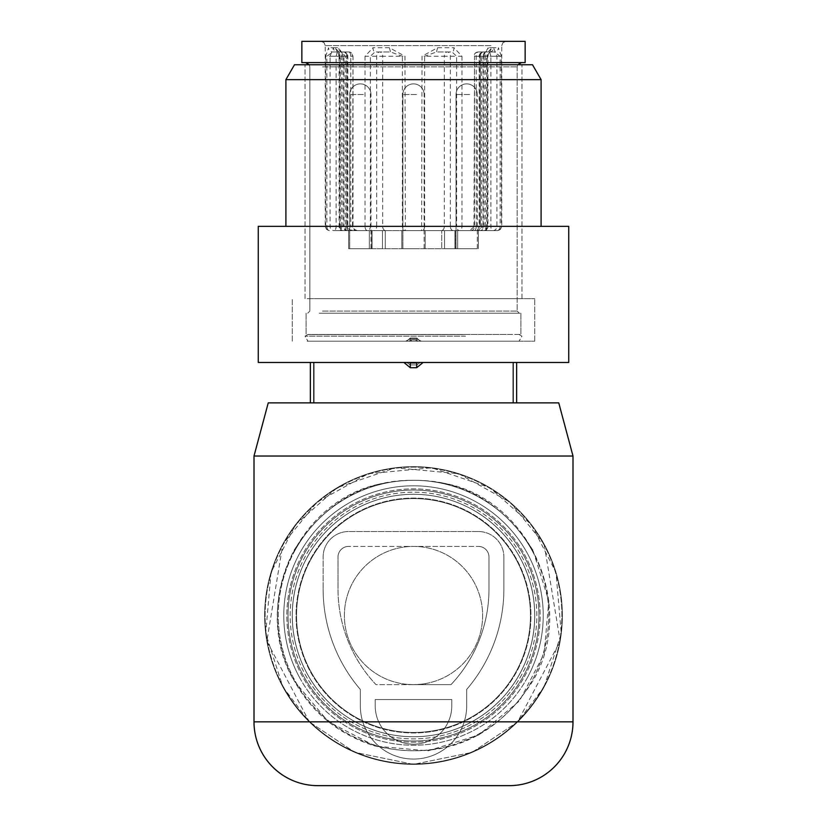 <?xml version="1.0" encoding="UTF-8"?>
<svg xmlns="http://www.w3.org/2000/svg" width="827" height="827" viewBox="0 0 827 827"><rect width="100%" height="100%" fill="white"/><g stroke="black" fill="none" stroke-linecap="round" stroke-linejoin="round"><path stroke-width="0.62" stroke-dasharray="4.13 3.1" d="M464.174 334.573L307.809 334.573L464.174 334.573M506.31 334.47L307.747 334.47L506.31 334.47M319.253 334.47L520.896 334.47L319.253 334.47M319.253 313.206L520.896 313.206L319.253 313.206M320.659 313.206L519.294 313.206L320.659 313.206M318.788 62.614L521.423 62.614L318.788 62.614M315.521 62.614L525.145 62.614L301.855 62.614L525.145 62.614L525.145 41.35L301.855 41.35L525.145 41.35L301.855 41.35L301.855 62.614L315.521 62.614M494.68 41.35L320.99 41.35L494.68 41.35M365.027 56.236L365.027 226.36L370.372 226.36L370.372 56.236L365.027 56.236L373.008 47.728A4.249 1.954 -90 0 0 374.951 51.987L390.551 51.987L389.383 47.728L404.972 56.236L405.375 230.619L385.682 230.619A4.249 3.008 -90 0 1 382.674 226.36L382.674 56.236L370.372 56.236L374.951 51.987L379.665 51.987A4.249 3.008 -90 0 1 382.674 56.236L402.377 56.236L402.377 226.36L376.657 226.36L376.657 56.236A4.249 3.008 -90 0 1 379.665 51.987L390.551 51.987L402.377 56.236L404.972 56.236M484.632 51.987L478.244 51.987A4.249 4.249 0 0 0 473.985 56.236L481.748 56.236L481.748 226.36L483.971 226.36L483.071 226.36L483.071 56.236L483.971 56.236L485.356 51.812L481.748 56.236L483.071 56.236L488.24 47.728A4.249 3.597 -90 0 1 484.632 51.987L489.708 51.987A4.249 3.856 -90 0 0 493.564 47.728L496.934 56.236L496.934 226.36A4.249 4.021 90 0 1 492.913 230.619A4.249 2.026 -90 0 1 490.876 226.36L490.876 56.236L496.934 56.236M325.662 56.236L325.662 226.36L346.585 226.36A4.249 3.008 -90 0 0 349.594 230.619L352.085 230.619L349.594 230.619A4.249 3.008 90 0 1 346.585 226.36L346.585 56.236L325.662 56.236L328.608 47.728A4.249 4.094 -90 0 0 332.702 51.987L338.863 51.987L335.09 47.728L339.752 56.236L339.752 226.36L339.049 226.36L346.585 226.36L346.585 56.236A4.249 3.008 90 0 0 343.577 51.987A4.249 3.008 90 0 1 346.585 56.236L340.3 56.236L340.3 226.36A4.249 3.008 90 0 0 343.308 230.619L487.372 230.619A4.249 2.026 -90 0 1 485.346 226.36L325.249 226.36L501.751 226.36L500.531 229.348L497.503 230.619L334.087 230.619A4.249 2.026 90 0 0 336.124 226.36L336.124 56.236L330.066 56.236L330.066 226.36A4.249 4.021 -90 0 0 334.087 230.619L339.628 230.619A4.249 2.026 90 0 0 341.654 226.36L325.249 226.36L326.469 229.348L329.497 230.619L326.469 229.348L325.662 226.36A4.249 4.238 90 0 0 329.89 230.619A4.249 3.008 -90 0 1 326.882 226.36L326.882 56.236L332.702 51.987L343.577 51.987L338.863 51.987L340.3 56.236L339.049 56.236L339.049 226.36A4.249 4.249 0 0 0 343.308 230.619L367.364 230.619A4.249 3.008 -90 0 0 370.372 226.36L376.657 226.36A4.249 3.008 -90 0 1 373.649 230.619L367.364 230.619A4.249 2.336 90 0 1 365.027 226.36L339.752 226.36A4.249 3.556 90 0 0 343.308 230.619M474.181 230.619A4.249 2.026 -90 0 0 476.218 226.36L473.985 226.36L474.502 56.236A4.249 3.742 90 0 1 478.244 51.987A4.249 2.026 -90 0 0 476.218 56.236L476.218 226.36L481.748 226.36A4.249 2.026 90 0 1 479.722 230.619L405.375 230.619A4.249 3.008 -90 0 1 402.377 226.36L483.071 226.36A4.249 3.349 90 0 1 479.722 230.619L487.372 230.619M489.708 51.987L490.876 56.236L485.346 56.236A4.249 2.026 90 0 0 483.319 51.987L489.708 51.987M373.649 230.619L385.682 230.619M476.931 230.619L454.964 230.619L476.931 230.619M455.243 230.619L385.268 230.619L457.651 230.619L444.523 230.619L457.651 230.619L455.243 230.619L455.243 248.689L444.523 248.689L457.651 248.689L369.349 248.689L457.651 248.689L444.523 248.689L455.243 248.689L455.243 230.619M385.268 230.619L441.732 230.619L369.349 230.619L385.268 230.619L385.268 248.689L369.349 248.689L441.732 248.689L385.268 248.689L385.268 230.619M419.103 230.619L401.808 230.619L419.103 230.619M370.599 230.619L348.643 230.619L370.599 230.619M478.244 51.987L483.319 51.987A4.249 3.742 90 0 0 479.577 56.236L474.502 56.236L474.502 226.36L479.577 226.36A4.249 3.742 90 0 1 475.845 230.619M476.931 248.689L454.964 248.689L476.931 248.689M419.103 248.689L401.808 248.689L419.103 248.689M370.599 248.689L348.643 248.689L370.599 248.689M469.653 248.689L456.028 248.689L469.653 248.689M416.498 248.689L402.863 248.689L416.498 248.689M363.332 248.689L349.707 248.689L363.332 248.689M541.096 226.36L541.096 79.63L285.904 79.63L541.096 79.63L285.904 79.63L285.904 226.36L541.096 226.36L285.904 226.36M517.929 64.744L294.505 64.744L517.929 64.744M318.323 64.744L521.951 64.744L318.323 64.744M318.323 298.661L521.951 298.661L318.323 298.661M307.127 298.661L534.718 298.661L307.127 298.661M307.127 341.2L534.718 341.2L307.127 341.2M421.294 341.2L307.944 341.2L519.056 341.2L421.294 341.2L416.694 338.853L421.294 341.2L416.694 338.853L410.306 338.853L405.706 341.2L410.306 338.853L416.694 338.853L421.294 341.2M568.738 226.36L258.262 226.36L568.738 226.36L258.262 226.36L258.262 362.464L568.738 362.464L258.262 362.464L568.738 362.464L568.738 226.36M403.896 362.464L410.306 367.705L410.306 362.464L403.896 362.464L410.306 367.705L416.694 367.705L410.306 367.705L410.306 362.464L416.694 362.464L310.363 362.464L516.637 362.464L403.896 362.464L410.306 367.705L416.694 367.705L423.104 362.464L416.694 362.464L423.104 362.464L416.694 367.705L423.104 362.464M544.135 686.896L561.275 633.482L555.992 572.449L531.399 524.649L489.822 487.713L431.704 467.782L368.304 473.695L316.906 502.258L282.865 544.156A148.86 148.86 0 0 1 484.87 484.891A148.86 148.86 0 0 1 544.135 686.896A148.86 148.86 0 0 1 342.13 746.161A148.86 148.86 0 0 1 282.865 544.156A148.86 148.86 0 0 1 484.87 484.891A148.86 148.86 0 0 1 544.135 686.896L517.681 721.857L472.155 752.343L413.5 764.386L354.845 752.343L309.319 721.857L354.845 752.343L413.5 764.386L472.155 752.343L517.681 721.857L560.148 641.08L544.135 544.156A148.86 148.86 0 0 0 342.13 484.891A148.86 148.86 0 0 0 282.865 686.896L265.725 633.482L271.008 572.449L295.601 524.649L337.178 487.713L395.296 467.782L458.696 473.695L510.094 502.258L544.135 544.156A148.86 148.86 0 0 0 342.13 484.891A148.86 148.86 0 0 0 282.865 686.896A148.86 148.86 0 0 0 484.87 746.161A148.86 148.86 0 0 0 544.135 544.156M516.141 671.596A116.958 116.958 0 0 1 357.429 718.167A116.958 116.958 0 0 1 310.859 559.445A116.958 116.958 0 0 1 469.571 512.885A116.958 116.958 0 0 1 516.141 671.596A116.958 116.958 0 0 1 357.429 718.167A116.958 116.958 0 0 1 310.859 559.445A116.958 116.958 0 0 1 469.571 512.885A116.958 116.958 0 0 1 516.141 671.596A116.958 116.958 0 0 1 357.429 718.167A116.958 116.958 0 0 1 310.859 559.445A116.958 116.958 0 0 1 469.571 512.885A116.958 116.958 0 0 1 516.141 671.596A116.958 116.958 0 0 1 357.429 718.167A116.958 116.958 0 0 1 310.859 559.445A116.958 116.958 0 0 1 469.571 512.885A116.958 116.958 0 0 1 516.141 671.596A116.958 116.958 0 0 1 357.429 718.167A116.958 116.958 0 0 1 310.859 559.445A116.958 116.958 0 0 1 469.571 512.885A116.958 116.958 0 0 1 516.141 671.596A116.958 116.958 0 0 1 357.429 718.167A116.958 116.958 0 0 1 310.859 559.445A116.958 116.958 0 0 1 469.571 512.885A116.958 116.958 0 0 1 516.141 671.596A116.958 116.958 0 0 1 357.429 718.167A116.958 116.958 0 0 1 310.859 559.445A116.958 116.958 0 0 1 469.571 512.885A116.958 116.958 0 0 1 516.141 671.596A116.958 116.958 0 0 1 357.429 718.167A116.958 116.958 0 0 1 310.859 559.445A116.958 116.958 0 0 1 469.571 512.885A116.958 116.958 0 0 1 516.141 671.596A116.958 116.958 0 0 1 357.429 718.167A116.958 116.958 0 0 1 310.859 559.445A116.958 116.958 0 0 1 469.571 512.885A116.958 116.958 0 0 1 516.141 671.596A116.958 116.958 0 0 1 357.429 718.167A116.958 116.958 0 0 1 310.859 559.445A116.958 116.958 0 0 1 469.571 512.885A116.958 116.958 0 0 1 516.141 671.596A116.958 116.958 0 0 1 357.429 718.167A116.958 116.958 0 0 1 310.859 559.445A116.958 116.958 0 0 1 469.571 512.885A116.958 116.958 0 0 1 516.141 671.596A116.958 116.958 0 0 1 357.429 718.167A116.958 116.958 0 0 1 310.859 559.445A116.958 116.958 0 0 1 469.571 512.885A116.958 116.958 0 0 1 516.141 671.596M523.605 675.68A125.466 125.466 0 0 1 353.346 725.63A125.466 125.466 0 0 1 303.395 555.372A125.466 125.466 0 0 1 473.654 505.421A125.466 125.466 0 0 1 523.605 675.68A125.466 125.466 0 0 1 353.346 725.63A125.466 125.466 0 0 1 303.395 555.372A125.466 125.466 0 0 1 473.654 505.421A125.466 125.466 0 0 1 523.605 675.68A125.466 125.466 0 0 1 353.346 725.63A125.466 125.466 0 0 1 303.395 555.372A125.466 125.466 0 0 1 473.654 505.421A125.466 125.466 0 0 1 523.605 675.68A125.466 125.466 0 0 1 353.346 725.63A125.466 125.466 0 0 1 303.395 555.372A125.466 125.466 0 0 1 473.654 505.421A125.466 125.466 0 0 1 523.605 675.68A125.466 125.466 0 0 1 353.346 725.63A125.466 125.466 0 0 1 303.395 555.372A125.466 125.466 0 0 1 473.654 505.421A125.466 125.466 0 0 1 523.605 675.68A125.466 125.466 0 0 1 353.346 725.63A125.466 125.466 0 0 1 303.395 555.372A125.466 125.466 0 0 1 473.654 505.421A125.466 125.466 0 0 1 523.605 675.68A125.466 125.466 0 0 0 473.654 505.421A125.466 125.466 0 0 0 303.395 555.372A125.466 125.466 0 0 0 353.346 725.63A125.466 125.466 0 0 0 523.605 675.68A125.466 125.466 0 0 1 353.346 725.63A125.466 125.466 0 0 1 303.395 555.372A125.466 125.466 0 0 1 473.654 505.421A125.466 125.466 0 0 1 523.605 675.68A125.466 125.466 0 0 1 353.346 725.63A125.466 125.466 0 0 1 303.395 555.372A125.466 125.466 0 0 1 473.654 505.421A125.466 125.466 0 0 1 523.605 675.68A125.466 125.466 0 0 1 353.346 725.63A125.466 125.466 0 0 1 303.395 555.372A125.466 125.466 0 0 1 473.654 505.421A125.466 125.466 0 0 1 523.605 675.68M413.5 684.642A69.117 69.117 0 0 1 344.383 615.526A69.117 69.117 0 0 1 413.5 546.409A69.117 69.117 0 0 1 482.617 615.526A69.117 69.117 0 0 1 413.5 684.642L376.016 684.642A139.463 139.463 0 0 1 338.005 588.948A139.463 139.463 0 0 0 376.016 684.642A139.463 139.463 0 0 1 338.005 588.948A139.463 139.463 0 0 0 376.016 684.642L413.5 684.642A69.117 69.117 0 0 1 408.321 684.446A69.117 69.117 0 0 0 425.378 683.609A69.117 69.117 0 0 1 408.321 684.446A69.117 69.117 0 0 0 413.5 684.642L408.321 684.446L413.5 684.642A69.117 69.117 0 0 0 420.726 684.26A69.117 69.117 0 0 1 413.5 684.642L420.726 684.26L413.5 684.642A69.117 69.117 0 0 0 482.617 615.526A69.117 69.117 0 0 0 413.5 546.409L348.643 546.409A10.637 10.637 0 0 0 338.005 557.047L338.005 588.948L338.005 557.047A10.637 10.637 0 0 1 348.643 546.409A10.637 10.637 0 0 0 338.005 557.047A10.637 10.637 0 0 1 348.643 546.409L413.5 546.409A69.117 69.117 0 0 0 344.383 615.526A69.117 69.117 0 0 0 413.5 684.642L450.984 684.642A139.463 139.463 0 0 0 488.995 588.948A139.463 139.463 0 0 1 450.984 684.642L413.5 684.642M282.865 686.896L309.319 721.857L266.852 641.08L282.865 544.156M268.248 402.863L558.752 402.863M364.056 402.863L516.637 402.863L364.056 402.863M254.003 456.028L572.997 456.028L572.997 721.857L254.003 721.857L309.319 721.857L254.003 721.857L254.003 456.028L572.997 456.028L254.003 456.028M465.498 336.175L305.049 336.175L465.498 336.175M323.119 588.948A154.349 154.349 0 0 0 360.334 689.46L360.334 705.907A53.166 53.166 0 0 0 413.5 759.072A53.166 53.166 0 0 0 466.666 705.907A53.166 53.166 0 0 1 413.5 759.072A53.166 53.166 0 0 1 360.334 705.907A53.166 53.166 0 0 0 413.5 759.072A53.166 53.166 0 0 0 466.666 705.907A53.166 53.166 0 0 1 413.5 759.072A53.166 53.166 0 0 1 360.334 705.907L360.334 689.46A154.349 154.349 0 0 1 323.119 588.948A154.349 154.349 0 0 0 360.334 689.46L360.334 705.907L360.334 689.46A154.349 154.349 0 0 1 323.119 588.948L323.119 557.047A25.523 25.523 0 0 1 348.643 531.523A25.523 25.523 0 0 0 323.119 557.047A25.523 25.523 0 0 1 348.643 531.523A25.523 25.523 0 0 0 323.119 557.047L323.119 588.948M478.357 531.523L348.643 531.523L478.357 531.523A25.523 25.523 0 0 1 503.881 557.047A25.523 25.523 0 0 0 478.357 531.523A25.523 25.523 0 0 1 503.881 557.047L503.881 588.948A154.349 154.349 0 0 1 466.666 689.46A154.349 154.349 0 0 0 503.881 588.948A154.349 154.349 0 0 1 466.666 689.46L466.666 705.907L466.666 689.46A154.349 154.349 0 0 0 503.881 588.948L503.881 557.047A25.523 25.523 0 0 0 478.357 531.523M375.22 705.907A38.28 38.28 0 0 0 413.5 744.186A38.28 38.28 0 0 0 451.78 705.907L451.78 699.528L375.22 699.528L451.78 699.528L375.22 699.528L375.22 705.907A38.28 38.28 0 0 0 413.5 744.186A38.28 38.28 0 0 0 451.78 705.907L451.78 699.528L451.78 705.907A38.28 38.28 0 0 1 413.5 744.186A38.28 38.28 0 0 1 375.22 705.907L375.22 699.528L375.22 705.907L375.22 699.528L451.78 699.528L451.78 705.907A38.28 38.28 0 0 1 413.5 744.186A38.28 38.28 0 0 1 375.22 705.907M488.995 557.047L488.995 588.948A139.463 139.463 0 0 1 450.984 684.642A139.463 139.463 0 0 0 488.995 588.948L488.995 557.047A10.637 10.637 0 0 0 478.357 546.409L413.5 546.409L478.357 546.409A10.637 10.637 0 0 1 488.995 557.047A10.637 10.637 0 0 0 478.357 546.409A10.637 10.637 0 0 1 488.995 557.047L488.995 588.948L488.995 557.047M425.378 684.642L425.378 683.609L425.378 684.642M362.826 334.573L421.088 334.573L362.826 334.573M461.973 56.236L461.973 226.36L456.628 226.36L456.628 56.236L461.973 56.236L453.992 47.728A4.249 1.954 90 0 1 452.049 51.987L436.449 51.987L437.617 47.728L422.028 56.236L421.625 230.619L441.318 230.619A4.249 3.008 90 0 0 444.326 226.36L444.326 56.236L456.628 56.236L452.049 51.987L447.335 51.987A4.249 3.008 90 0 0 444.326 56.236L424.623 56.236L424.623 226.36L450.343 226.36L450.343 56.236A4.249 3.008 90 0 0 447.335 51.987L436.449 51.987L424.623 56.236L422.028 56.236M342.368 51.987L348.756 51.987A4.249 2.026 90 0 1 350.782 56.236L345.252 56.236L345.252 226.36L343.029 226.36L343.929 226.36L343.929 56.236L343.029 56.236L341.644 51.812L345.252 56.236L343.929 56.236L338.76 47.728A4.249 3.597 90 0 0 342.368 51.987L337.292 51.987A4.249 3.856 90 0 1 333.436 47.728L330.066 56.236M501.338 56.236L498.392 47.728A4.249 4.094 90 0 1 494.298 51.987L488.137 51.987L491.91 47.728L487.248 56.236L487.248 226.36L487.951 226.36L480.415 226.36L480.415 56.236A4.249 3.008 -90 0 1 483.423 51.987A4.249 3.008 -90 0 0 480.415 56.236L486.7 56.236L486.7 226.36A4.249 3.008 -90 0 1 483.692 230.619L497.503 230.619L500.531 229.348L501.338 226.36A4.249 4.238 -90 0 1 497.11 230.619A4.249 3.008 90 0 0 500.118 226.36L500.118 56.236L494.298 51.987L483.423 51.987A4.249 4.249 0 0 0 479.174 56.236L479.174 226.36L480.415 226.36L480.415 56.236L501.338 56.236L501.338 226.36L479.174 226.36L477.923 229.368L474.915 230.619L477.406 230.619L474.915 230.619M483.423 51.987L488.137 51.987L486.7 56.236L487.951 56.236L487.951 226.36A4.249 4.249 0 0 1 483.692 230.619L459.636 230.619A4.249 3.008 90 0 1 456.628 226.36L450.343 226.36A4.249 3.008 90 0 0 453.351 230.619L459.636 230.619A4.249 2.336 -90 0 0 461.973 226.36L487.248 226.36A4.249 3.556 -90 0 1 483.692 230.619M343.029 56.236L343.029 226.36A4.249 4.249 0 0 0 347.278 230.619L421.625 230.619A4.249 3.008 90 0 0 424.623 226.36L343.929 226.36A4.249 3.349 -90 0 0 347.278 230.619L339.628 230.619M337.292 51.987L336.124 56.236L341.654 56.236A4.249 2.026 -90 0 1 343.681 51.987L337.292 51.987M453.351 230.619L441.318 230.619M371.757 230.619L382.477 230.619L369.349 230.619L371.757 230.619L371.757 248.689L371.757 230.619M441.732 230.619L457.651 230.619L441.732 230.619L441.732 248.689L441.732 230.619M348.756 51.987L343.681 51.987A4.249 3.742 -90 0 1 347.423 56.236L352.498 56.236A4.249 3.742 -90 0 0 348.756 51.987A4.249 4.249 0 0 1 353.015 56.236L352.498 226.36L347.423 226.36A4.249 3.742 -90 0 0 351.155 230.619M541.096 79.63L532.495 64.744L294.505 64.744L285.904 79.63M310.859 671.596A116.958 116.958 0 0 0 469.571 718.167A116.958 116.958 0 0 0 516.141 559.445A116.958 116.958 0 0 0 357.429 512.885A116.958 116.958 0 0 0 310.859 671.596A116.958 116.958 0 0 0 469.571 718.167A116.958 116.958 0 0 0 516.141 559.445A116.958 116.958 0 0 0 357.429 512.885A116.958 116.958 0 0 0 310.859 671.596A116.958 116.958 0 0 0 469.571 718.167A116.958 116.958 0 0 0 516.141 559.445A116.958 116.958 0 0 0 357.429 512.885A116.958 116.958 0 0 0 310.859 671.596A116.958 116.958 0 0 0 469.571 718.167A116.958 116.958 0 0 0 516.141 559.445A116.958 116.958 0 0 0 357.429 512.885A116.958 116.958 0 0 0 310.859 671.596A116.958 116.958 0 0 0 469.571 718.167A116.958 116.958 0 0 0 516.141 559.445A116.958 116.958 0 0 0 357.429 512.885A116.958 116.958 0 0 0 310.859 671.596A116.958 116.958 0 0 0 469.571 718.167A116.958 116.958 0 0 0 516.141 559.445A116.958 116.958 0 0 0 357.429 512.885A116.958 116.958 0 0 0 310.859 671.596A116.958 116.958 0 0 0 469.571 718.167A116.958 116.958 0 0 0 516.141 559.445A116.958 116.958 0 0 0 357.429 512.885A116.958 116.958 0 0 0 310.859 671.596A116.958 116.958 0 0 0 469.571 718.167A116.958 116.958 0 0 0 516.141 559.445A116.958 116.958 0 0 0 357.429 512.885A116.958 116.958 0 0 0 310.859 671.596A116.958 116.958 0 0 0 469.571 718.167A116.958 116.958 0 0 0 516.141 559.445A116.958 116.958 0 0 0 357.429 512.885A116.958 116.958 0 0 0 310.859 671.596A116.958 116.958 0 0 0 469.571 718.167A116.958 116.958 0 0 0 516.141 559.445A116.958 116.958 0 0 0 357.429 512.885A116.958 116.958 0 0 0 310.859 671.596A116.958 116.958 0 0 0 469.571 718.167A116.958 116.958 0 0 0 516.141 559.445A116.958 116.958 0 0 0 357.429 512.885A116.958 116.958 0 0 0 310.859 671.596A116.958 116.958 0 0 0 469.571 718.167A116.958 116.958 0 0 0 516.141 559.445A116.958 116.958 0 0 0 357.429 512.885A116.958 116.958 0 0 0 310.859 671.596M303.395 675.68A125.466 125.466 0 0 0 473.654 725.63A125.466 125.466 0 0 0 523.605 555.372A125.466 125.466 0 0 0 353.346 505.421A125.466 125.466 0 0 0 303.395 675.68A125.466 125.466 0 0 0 473.654 725.63A125.466 125.466 0 0 0 523.605 555.372A125.466 125.466 0 0 0 353.346 505.421A125.466 125.466 0 0 0 303.395 675.68A125.466 125.466 0 0 0 473.654 725.63A125.466 125.466 0 0 0 523.605 555.372A125.466 125.466 0 0 0 353.346 505.421A125.466 125.466 0 0 0 303.395 675.68A125.466 125.466 0 0 0 473.654 725.63A125.466 125.466 0 0 0 523.605 555.372A125.466 125.466 0 0 0 353.346 505.421A125.466 125.466 0 0 0 303.395 675.68A125.466 125.466 0 0 0 473.654 725.63A125.466 125.466 0 0 0 523.605 555.372A125.466 125.466 0 0 0 353.346 505.421A125.466 125.466 0 0 0 303.395 675.68A125.466 125.466 0 0 0 473.654 725.63A125.466 125.466 0 0 0 523.605 555.372A125.466 125.466 0 0 0 353.346 505.421A125.466 125.466 0 0 0 303.395 675.68A125.466 125.466 0 0 1 353.346 505.421A125.466 125.466 0 0 1 523.605 555.372A125.466 125.466 0 0 1 473.654 725.63A125.466 125.466 0 0 1 303.395 675.68A125.466 125.466 0 0 0 473.654 725.63A125.466 125.466 0 0 0 523.605 555.372A125.466 125.466 0 0 0 353.346 505.421A125.466 125.466 0 0 0 303.395 675.68A125.466 125.466 0 0 0 473.654 725.63A125.466 125.466 0 0 0 523.605 555.372A125.466 125.466 0 0 0 353.346 505.421A125.466 125.466 0 0 0 303.395 675.68A125.466 125.466 0 0 0 473.654 725.63A125.466 125.466 0 0 0 523.605 555.372A125.466 125.466 0 0 0 353.346 505.421A125.466 125.466 0 0 0 303.395 675.68M317.806 785.65L509.194 785.65M410.306 338.853L405.706 341.2L410.306 338.853L416.694 338.853L410.306 338.853L410.306 341.2L406.688 341.2L420.312 341.2L406.688 341.2L420.312 341.2L410.306 341.2L410.306 338.853M503.881 557.047L503.881 588.948L503.881 557.047M466.666 689.46L466.666 705.907L466.666 689.46M411.37 363.311L415.63 363.311L418.048 362.464L512.916 362.464L411.37 362.464L418.048 362.464L415.63 363.311L411.37 363.311L408.952 362.464L314.084 362.464L411.37 362.464L408.952 362.464L411.37 363.311L408.952 362.464L415.63 362.464L408.952 362.464L411.37 363.311L415.63 363.311L411.37 363.311L411.37 362.464L411.37 363.311M500.748 402.863L314.084 402.863L500.748 402.863M461.414 362.464L513.453 362.464L461.414 362.464M416.694 362.464L416.694 364.934L416.694 362.464L416.694 364.934L420.312 362.464L416.694 364.934L410.306 364.934L416.694 364.934L410.306 364.934L416.694 364.934L416.694 362.464L420.312 362.464L416.694 362.464L420.312 362.464L416.694 364.934L420.312 362.464L416.694 362.464L416.694 367.705M410.306 362.464L410.306 364.934L410.306 362.464L410.306 364.934L406.688 362.464L410.306 364.934L410.306 362.464L313.547 362.464L410.306 362.464L406.688 362.464L410.306 364.934L406.688 362.464L410.306 362.464L410.306 367.705M365.586 402.863L513.453 402.863L365.586 402.863M415.63 339.887L411.37 339.887L408.827 341.2L411.37 339.887L408.827 341.2L411.37 339.887L415.63 339.887L418.173 341.2L415.63 339.887L411.37 339.887L415.63 339.887L418.173 341.2L415.63 339.887L415.63 341.2L415.63 339.887M416.694 337.995L420.312 341.2L416.694 337.995L410.306 337.995L406.688 341.2L410.306 337.995L416.694 337.995L420.312 341.2L416.694 337.995L410.306 337.995L406.688 341.2L410.306 337.995L416.694 337.995L416.694 341.2L416.694 337.995M415.63 363.311L418.048 362.464L415.63 362.464L418.048 362.464L415.63 363.311L415.63 362.464L415.63 363.311M322.52 311.076L517.175 311.076L322.52 311.076M322.52 66.873L517.175 66.873L322.52 66.873M490.949 45.599L325.249 45.599L490.949 45.599M389.383 47.728L373.008 47.728M493.564 47.728L488.24 47.728M335.09 47.728L328.608 47.728M339.752 56.236L339.049 56.236L337.809 51.677L338.863 51.987M485.346 226.36L485.346 56.236L479.577 56.236L479.577 226.36L485.346 226.36M470.77 230.619A4.249 3.742 -90 0 0 474.502 226.36L469.736 230.619M363.332 94.516L349.707 94.516L363.332 94.516M416.498 94.516L402.863 94.516L416.498 94.516M469.653 94.516L456.028 94.516L469.653 94.516M543.721 686.668A148.384 148.384 0 0 1 342.357 745.747A148.384 148.384 0 0 1 283.279 544.383A148.384 148.384 0 0 1 484.643 485.304A148.384 148.384 0 0 1 543.721 686.668M519.894 673.654A121.238 121.238 0 0 1 355.372 721.919A121.238 121.238 0 0 1 307.106 557.398A121.238 121.238 0 0 1 471.628 509.132A121.238 121.238 0 0 1 519.894 673.654A121.218 121.218 0 0 1 355.383 721.899A121.218 121.218 0 0 1 307.127 557.408A121.218 121.218 0 0 1 471.617 509.153A121.218 121.218 0 0 1 519.873 673.633A121.218 121.218 0 0 1 355.383 721.899A121.218 121.218 0 0 1 307.127 557.408A121.218 121.218 0 0 1 471.617 509.153A121.218 121.218 0 0 1 519.873 673.633A121.218 121.218 0 0 1 355.383 721.899A121.218 121.218 0 0 1 307.127 557.408A121.218 121.218 0 0 1 471.617 509.153A121.218 121.218 0 0 1 519.873 673.633A121.218 121.218 0 0 1 355.383 721.899A121.218 121.218 0 0 1 307.127 557.408A121.218 121.218 0 0 1 471.617 509.153A121.218 121.218 0 0 1 519.873 673.633A121.218 121.218 0 0 1 355.383 721.899A121.218 121.218 0 0 1 307.127 557.408A121.218 121.218 0 0 1 471.617 509.153A121.218 121.218 0 0 1 519.873 673.633A121.218 121.218 0 0 1 355.383 721.899A121.218 121.218 0 0 1 307.127 557.408A121.218 121.218 0 0 1 471.617 509.153A121.218 121.218 0 0 1 519.873 673.633M521.744 674.656A123.337 123.337 0 0 1 354.37 723.77A123.337 123.337 0 0 1 305.256 556.395A123.337 123.337 0 0 1 472.63 507.282A123.337 123.337 0 0 1 521.744 674.656M527.337 677.716A129.725 129.725 0 0 1 351.31 729.362A129.725 129.725 0 0 1 299.663 553.335A129.725 129.725 0 0 1 475.69 501.679A129.725 129.725 0 0 1 527.337 677.716M294.815 550.689A135.246 135.246 0 0 1 478.337 496.831A135.246 135.246 0 0 1 532.185 680.363A135.246 135.246 0 0 1 348.663 734.211A135.246 135.246 0 0 1 294.815 550.689M524.649 676.248A126.655 126.655 0 0 0 474.222 504.377A126.655 126.655 0 0 0 302.351 554.803A126.655 126.655 0 0 0 352.778 726.675A126.655 126.655 0 0 0 524.649 676.248M310.435 559.217A117.444 117.444 0 0 1 469.808 512.461A117.444 117.444 0 0 1 516.565 671.834A117.444 117.444 0 0 1 357.192 718.591A117.444 117.444 0 0 1 310.435 559.217M437.617 47.728L453.992 47.728M333.436 47.728L338.76 47.728M491.91 47.728L498.392 47.728M487.248 56.236L487.951 56.236L489.191 51.677L488.137 51.987M347.278 230.619A4.249 2.026 -90 0 1 345.252 226.36L350.782 226.36A4.249 2.026 90 0 0 352.819 230.619M357.264 230.619L354.235 229.348L353.015 226.36L353.015 56.236L350.782 56.236L350.782 226.36L352.498 226.36A4.249 3.742 90 0 0 356.23 230.619M341.654 226.36L341.654 56.236L347.423 56.236L347.423 226.36L341.654 226.36M477.406 230.619A4.249 3.008 -90 0 0 480.415 226.36A4.249 3.008 90 0 1 477.406 230.619M283.279 686.668A148.384 148.384 0 0 0 484.643 745.747A148.384 148.384 0 0 0 543.721 544.383A148.384 148.384 0 0 0 342.357 485.304A148.384 148.384 0 0 0 283.279 686.668M307.106 673.654A121.238 121.238 0 0 0 471.628 721.919A121.238 121.238 0 0 0 519.894 557.398A121.238 121.238 0 0 0 355.372 509.132A121.238 121.238 0 0 0 307.106 673.654A121.218 121.218 0 0 0 471.617 721.899A121.218 121.218 0 0 0 519.873 557.408A121.218 121.218 0 0 0 355.383 509.153A121.218 121.218 0 0 0 307.127 673.633A121.218 121.218 0 0 0 471.617 721.899A121.218 121.218 0 0 0 519.873 557.408A121.218 121.218 0 0 0 355.383 509.153A121.218 121.218 0 0 0 307.127 673.633A121.218 121.218 0 0 0 471.617 721.899A121.218 121.218 0 0 0 519.873 557.408A121.218 121.218 0 0 0 355.383 509.153A121.218 121.218 0 0 0 307.127 673.633A121.218 121.218 0 0 0 471.617 721.899A121.218 121.218 0 0 0 519.873 557.408A121.218 121.218 0 0 0 355.383 509.153A121.218 121.218 0 0 0 307.127 673.633A121.218 121.218 0 0 0 471.617 721.899A121.218 121.218 0 0 0 519.873 557.408A121.218 121.218 0 0 0 355.383 509.153A121.218 121.218 0 0 0 307.127 673.633A121.218 121.218 0 0 0 471.617 721.899A121.218 121.218 0 0 0 519.873 557.408A121.218 121.218 0 0 0 355.383 509.153A121.218 121.218 0 0 0 307.127 673.633M305.256 674.656A123.337 123.337 0 0 0 472.63 723.77A123.337 123.337 0 0 0 521.744 556.395A123.337 123.337 0 0 0 354.37 507.282A123.337 123.337 0 0 0 305.256 674.656M299.663 677.716A129.725 129.725 0 0 0 475.69 729.362A129.725 129.725 0 0 0 527.337 553.335A129.725 129.725 0 0 0 351.31 501.679A129.725 129.725 0 0 0 299.663 677.716M532.185 550.689A135.246 135.246 0 0 0 348.663 496.831A135.246 135.246 0 0 0 294.815 680.363A135.246 135.246 0 0 0 478.337 734.211A135.246 135.246 0 0 0 532.185 550.689M302.351 676.248A126.655 126.655 0 0 1 352.778 504.377A126.655 126.655 0 0 1 524.649 554.803A126.655 126.655 0 0 1 474.222 726.675A126.655 126.655 0 0 1 302.351 676.248M516.565 559.217A117.444 117.444 0 0 0 357.192 512.461A117.444 117.444 0 0 0 310.435 671.834A117.444 117.444 0 0 0 469.808 718.591A117.444 117.444 0 0 0 516.565 559.217M411.37 339.887L411.37 341.2L411.37 339.887M410.306 337.995L410.306 341.2L410.306 337.995M519.191 334.573L521.951 336.175L519.056 341.2L521.951 336.175L519.191 334.573M307.809 334.573L305.049 336.175L307.944 341.2L305.049 336.175L307.809 334.573M520.896 313.206L520.896 334.47L520.896 313.206M306.104 313.206L306.104 334.47L306.104 313.206M517.175 311.076L519.294 313.206L517.175 311.076L517.175 66.873L517.743 64.744L517.175 66.873L517.175 311.076M305.577 62.614L308.605 63.886L309.825 66.873L309.825 311.076L307.706 313.206L309.825 311.076L309.825 66.873L309.257 64.744M325.249 45.599L324.029 42.622L320.99 41.35L324.029 42.622L325.249 45.599L325.249 226.36L325.249 45.599M501.751 45.599L502.971 42.622L506.01 41.35L502.971 42.622L501.751 45.599L501.751 226.36L501.751 45.599M483.971 56.236L483.971 226.36A4.249 4.249 0 0 1 479.722 230.619M352.085 230.619L349.149 229.441L347.826 226.36L347.826 56.236A4.249 4.249 0 0 0 343.577 51.987M454.964 230.619L454.964 248.689L454.964 230.619M478.357 230.619L478.357 248.689L478.357 230.619M444.523 248.689L444.523 230.619L444.523 248.689M457.651 248.689L457.651 230.619L457.651 248.689M369.349 248.689L369.349 230.619L369.349 248.689M382.477 248.689L382.477 230.619L382.477 248.689M425.192 230.619L425.192 248.689L425.192 230.619M401.808 230.619L401.808 248.689L401.808 230.619M348.643 230.619L348.643 248.689L348.643 230.619M372.036 230.619L372.036 248.689L372.036 230.619M360.334 83.878A10.637 10.637 0 0 0 349.707 94.516L349.707 248.689L349.707 94.516A10.637 10.637 0 0 1 360.334 83.878A10.637 10.637 0 0 1 370.972 94.516A10.637 10.637 0 0 0 360.334 83.878M370.972 248.689L370.972 94.516L370.972 248.689M413.5 83.878A10.637 10.637 0 0 0 402.863 94.516L402.863 248.689L402.863 94.516A10.637 10.637 0 0 1 413.5 83.878A10.637 10.637 0 0 0 402.863 94.516L402.863 248.689L402.863 94.516A10.637 10.637 0 0 1 413.5 83.878A10.637 10.637 0 0 1 424.137 94.516A10.637 10.637 0 0 0 413.5 83.878A10.637 10.637 0 0 1 424.137 94.516A10.637 10.637 0 0 0 413.5 83.878M424.137 248.689L424.137 94.516L424.137 248.689M466.666 83.878A10.637 10.637 0 0 0 456.028 94.516L456.028 248.689L456.028 94.516A10.637 10.637 0 0 1 466.666 83.878A10.637 10.637 0 0 1 477.293 94.516A10.637 10.637 0 0 0 466.666 83.878M477.293 248.689L477.293 94.516L477.293 248.689M521.951 298.661L521.951 64.744L521.951 298.661M305.049 298.661L305.049 64.744L305.049 298.661M534.718 341.2L534.718 298.661L534.718 341.2M292.282 341.2L292.282 298.661L292.282 341.2M294.061 550.275C331.151 491.858 383.511 470.005 451.128 484.725C532.609 505.152 575.737 608.465 532.939 680.776C495.208 739.927 442.176 761.574 373.825 745.716C332.051 731.957 302.889 704.707 286.318 663.967C272.3 624.943 274.884 587.046 294.061 550.275M532.939 550.275C495.208 491.124 442.176 469.478 373.825 485.335C293.482 506.879 251.728 609.158 294.061 680.776L328.123 721.516L375.179 746.119L428.076 750.844L478.75 734.965L519.49 700.903L544.094 653.847L548.818 600.95L532.939 550.275M310.363 362.464L310.363 402.863M516.637 362.464L516.637 402.863M314.084 362.464L314.084 402.863L314.084 362.464M512.916 362.464L512.916 402.863L512.916 362.464M513.453 362.464L513.453 402.863L513.453 362.464M313.547 362.464L313.547 402.863L313.547 362.464"/><path stroke-width="1.24" d="M525.145 62.614L301.855 62.614L301.855 41.35L525.145 41.35L525.145 62.614M285.904 226.36L285.904 79.63L541.096 79.63L541.096 226.36M541.096 79.63L532.495 64.744L294.505 64.744L285.904 79.63M258.262 226.36L568.738 226.36L568.738 362.464L258.262 362.464L258.262 226.36M317.806 785.65L509.194 785.65L317.806 785.65A63.793 63.793 0 0 1 254.003 721.857A63.793 63.793 0 0 0 317.806 785.65L509.194 785.65A63.793 63.793 0 0 0 572.997 721.857A63.793 63.793 0 0 1 509.194 785.65M558.752 402.863L572.997 456.028L558.752 402.863L268.248 402.863L254.003 456.028L254.003 721.857L572.997 721.857L572.997 456.028L254.003 456.028L268.248 402.863M403.896 362.464L410.306 367.705L416.694 367.705L423.104 362.464M416.694 367.705L416.694 362.464M410.306 367.705L410.306 362.464M517.743 64.744L521.423 62.614L517.743 64.744M309.257 64.744L305.577 62.614M516.637 362.464L516.637 402.863M310.363 362.464L310.363 402.863"/></g></svg>
